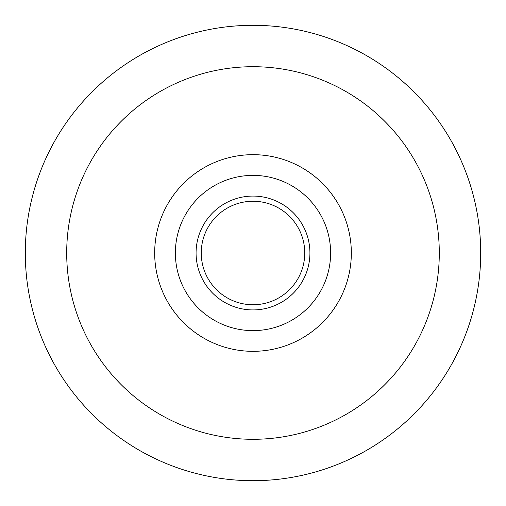 <?xml version="1.0" encoding="UTF-8"?>
<svg xmlns="http://www.w3.org/2000/svg" width="506" height="506" viewBox="0 0 506 506"><rect width="100%" height="100%" fill="white"/><g stroke="black" fill="none" stroke-linecap="round" stroke-linejoin="round"><path stroke-width="0.76" d="M196.075 253A56.925 56.925 0 0 1 281.462 203.703A56.925 56.925 0 0 1 281.462 302.297A56.925 56.925 0 0 1 196.075 253M175.373 253A77.627 77.627 0 0 1 291.81 185.778A77.627 77.627 0 0 1 291.81 320.222A77.627 77.627 0 0 1 175.373 253M201.249 253A51.751 51.751 0 0 1 278.876 208.181A51.751 51.751 0 0 1 278.876 297.819A51.751 51.751 0 0 1 201.249 253M25.3 253A227.7 227.7 0 0 1 366.85 55.805A227.7 227.7 0 0 1 366.85 450.195A227.7 227.7 0 0 1 25.3 253A227.7 227.7 0 0 1 366.85 55.805A227.7 227.7 0 0 1 366.85 450.195A227.7 227.7 0 0 1 25.3 253M66.697 253A186.303 186.303 0 0 1 346.148 91.662A186.303 186.303 0 0 1 346.148 414.338A186.303 186.303 0 0 1 66.697 253M154.678 253A98.322 98.322 0 0 1 302.164 167.847A98.322 98.322 0 0 1 302.164 338.153A98.322 98.322 0 0 1 154.678 253"/></g></svg>
